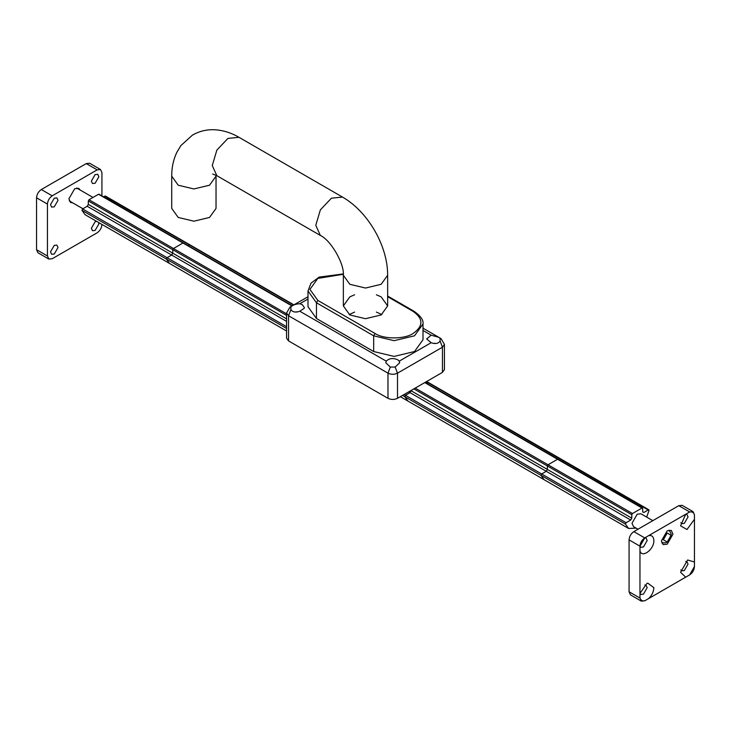 <?xml version="1.0" encoding="UTF-8"?>
<svg xmlns="http://www.w3.org/2000/svg" width="731" height="731" viewBox="0 0 731 731"><rect width="100%" height="100%" fill="white"/><g stroke="black" fill="none" stroke-linecap="round" stroke-linejoin="round"><path stroke-width="1.1" d="M435.603 343.451L434.132 343.296M440.108 341.103C438.216 343.652 435.247 344.182 431.189 342.702L426.666 338.946L431.189 335.2L438.509 337.219L440.108 338.316L440.108 341.103L442.456 347.207L444.43 344.456L441.058 338.617L423.002 328.182M394.795 367.053L390.683 367.053M390.327 367.053L385.804 362.795L386.242 361.151C389.148 358.3 392.949 357.825 397.646 359.707L399.245 361.151L399.674 362.795L395.16 367.053L390.327 367.053L387.978 373.157C391.149 374.647 394.329 374.647 397.509 373.157L395.16 367.053M296.868 311.835L295.397 311.991M290.892 306.856C292.784 304.991 295.753 303.95 299.811 303.74L302.296 304.663L304.334 307.495L304.169 308.345L299.811 311.242C295.753 312.722 292.784 312.192 290.892 309.642L290.892 306.856L289.942 307.157L286.57 312.996L288.544 315.746L290.892 309.642M286.57 312.996L286.57 338.161L288.544 340.911L387.978 398.322C391.149 399.811 394.329 399.811 397.509 398.322L442.456 372.371L444.43 369.621L444.43 344.456M216.029 176.162L216.029 208.408L209.541 217.445L193.879 221.191L178.209 217.445L171.721 208.408L171.721 176.162L178.209 185.208L193.879 188.954L209.541 185.208L216.029 176.162L216.047 175.248M376.401 294.785L381.162 296.877L387.649 305.923L381.162 314.96L365.5 318.707L349.838 314.96L343.351 305.923L349.838 296.877L354.599 294.785M354.599 312.082L349.18 314.568M381.82 314.568L376.401 312.082M423.002 324.007L423.002 339.732L414.532 351.529L394.1 356.417L373.669 351.529L316.468 318.506L307.998 306.709L307.998 290.975L316.468 302.771L373.669 335.803L394.1 340.692L414.532 335.803L423.002 324.007C423.669 320.233 420.718 316.002 414.139 311.333L413.17 311.424C423.459 318.762 423.459 326.108 413.17 333.446C404.59 339.385 383.62 339.385 375.03 333.446L373.669 335.803L373.669 351.529M426.401 383.218L427.726 382.45L428.384 383.071L427.726 382.45L426.401 383.218M636.18 528.166L628.578 528.467L544.129 479.71L540.986 475.342L544.129 479.71L407.916 401.063L404.782 396.695L405.431 395.316L410.045 392.657L411.133 390.455L410.045 392.657L405.431 395.316L404.782 396.695L407.916 401.063L400.332 396.695M628.578 528.467L625.444 524.09L626.101 522.72L630.707 520.052L631.794 518.169L631.794 514.706L632.479 513.527L548.031 464.77L557.561 459.269L558.237 459.662L557.561 459.269L548.031 464.77L547.345 465.949L548.022 464.77L415.217 388.097M562.614 461.855L563.939 461.087L564.597 461.709L563.939 461.087L562.614 461.855M625.444 524.09L540.995 475.333L541.644 473.962L546.249 471.303L547.345 469.412L547.345 465.949L547.345 469.412L546.258 471.294L541.644 473.962L540.995 475.333L402.553 395.407M99.206 194.647L98.521 194.254L88.99 199.755L88.305 200.934L172.754 249.691L172.763 253.154L171.666 255.046L167.061 257.705L166.403 259.076L169.537 263.452L166.403 259.085L167.061 257.705L171.666 255.046L172.754 253.154L172.754 249.691L173.439 248.513L172.763 249.691L286.57 315.399M98.521 194.254L182.969 243.012L173.439 248.513L182.969 243.012L183.655 243.405L182.978 243.012L292.016 305.96M105.556 196.694L189.356 244.83L188.022 245.598L189.356 244.83L293.624 305.028M671.085 535.275L667.211 542L663.328 539.752L667.211 533.036L671.085 535.275L671.085 533.703L669.112 530.103M661.738 542.868L665.85 542.786L667.211 542M637.999 529.217L633.53 526.64L631.995 523.241L637.24 514.158L640.95 513.792L652.829 520.655M632.479 513.527L642.01 508.027L642.695 508.42L642.695 511.874L643.783 512.504L648.388 509.845L649.046 510.466L646.652 517.082M424.757 382.596L642.695 508.42M426.365 381.664L649.046 510.466M642.695 511.874L643.783 512.504L642.695 511.874M88.305 200.934L88.305 204.397L87.217 206.288L82.612 208.947L81.954 210.327L85.088 214.695L286.57 331.015M104.898 196.072L103.574 196.84M661.418 540.858L667.211 530.834L671.305 530.423L672.995 534.169L667.211 544.202L663.118 544.604L661.418 540.858M639.963 550.772L639.963 546.276L644.833 537.852L648.726 535.604C651.933 535.074 653.642 536.7 653.861 540.501C654.282 549.42 641.736 558.694 639.963 550.772L639.963 593.462L646.771 583.603L647.757 583.11L653.861 587.687C653.642 591.735 651.933 595.345 648.726 598.515L644.833 600.763C642.375 601.266 640.758 600.334 639.963 597.958L639.963 593.462L640.795 594.44L643.435 594.175L647.182 587.687L646.085 585.266L644.833 585.028M694.45 514.825L694.45 519.312L686.985 529.518L680.588 525.827L685.696 514.258L689.589 512.011C692.038 511.508 693.664 512.44 694.45 514.825L693.052 511.627L689.589 512.011M680.826 522.692L681.657 523.661L684.298 523.396L688.045 516.908L686.948 514.487L685.696 514.249L648.726 535.604M689.589 574.922L685.696 577.17L680.561 572.282L687.643 560.001L694.45 562.011L694.45 566.498L689.68 574.868C692.559 572.857 694.148 570.107 694.45 566.616L694.45 566.498M680.826 569.878L681.657 570.847L684.298 570.582L688.045 564.094L686.948 561.673L685.696 561.435M629.071 539.871L639.963 546.167L640.795 547.254L643.435 546.989L647.182 540.501L646.085 538.08L644.733 537.906L633.841 531.62C630.963 533.63 629.373 536.38 629.071 539.871L629.071 591.781L630.469 594.86L641.361 601.156L639.963 597.958M644.833 600.763L641.361 601.156M685.696 577.17L648.726 598.515M639.963 546.167C640.265 542.667 641.855 539.917 644.733 537.906M693.052 511.627L682.16 505.331L678.788 505.669L633.841 531.62M694.45 519.312L694.45 562.011M72.716 202.852L70.596 202.524L68.897 198.777L74.69 188.744L78.784 188.342L80.127 190.014M98.603 222.498L98.868 223.942L95.121 230.429L92.471 230.694L91.375 228.264L95.121 221.776L96.501 221.283M100.531 169.537L89.639 163.251L86.267 163.58L41.32 189.53C38.441 191.54 36.852 194.3 36.55 197.79L36.55 249.691L37.948 252.78L48.84 259.076L47.451 255.987L47.451 204.086C47.753 200.586 49.342 197.836 52.212 195.826L97.159 169.875L100.531 169.537L101.929 172.626L101.929 195.899M50.512 204.671L54.258 198.183L56.908 197.918L58.005 200.349L54.258 206.836L51.609 207.101L50.512 204.671M50.512 251.857L54.258 245.369L56.908 245.104L58.005 247.535L54.258 254.022L51.609 254.278L50.512 251.857M91.375 181.078L95.121 174.59L97.771 174.334L98.868 176.756L95.121 183.243L92.471 183.508L91.375 181.078M101.929 224.417L101.929 224.527C101.627 228.026 100.037 230.777 97.159 232.787L52.212 258.737L48.84 259.076M299.811 303.74L307.998 299.006M386.242 361.151L299.811 311.242M431.189 342.702L399.245 361.151M423.002 330.467L431.189 335.2M440.108 338.316L441.058 338.617M288.544 340.911L288.544 315.746L387.978 373.157L387.978 398.322M397.509 398.322L397.509 373.157L442.456 347.207L442.456 372.371M343.351 305.923L343.351 275.249L349.838 284.295L365.5 288.041L381.162 284.295L387.649 275.249L387.649 305.923M343.351 275.249C344.493 263.818 330.841 240.179 320.37 235.455L315.783 225.312L320.37 209.87L331.445 198.183L342.519 197.087C367.976 211.588 387.814 245.963 387.649 275.249M320.37 235.455L216.851 175.687L212.264 165.544L216.851 150.111L227.926 138.415L239 137.318L342.519 197.087M375.03 333.446L317.83 300.414L316.468 302.771L316.468 318.506M387.649 296.685L413.17 311.424M317.83 300.414L309.926 289.403L317.83 278.392L343.332 274.28M404.069 394.53L626.101 522.72M408.684 391.871L630.707 520.052M410.859 390.619L631.794 518.169M413.856 388.883L631.794 514.706M286.57 313.827L88.99 199.755M81.954 210.327L286.57 328.457M82.612 208.947L286.57 326.693M87.217 206.288L286.57 321.375M88.305 204.397L286.57 318.862M639.963 598.068L629.071 591.781M678.788 505.669L689.68 511.956M47.451 255.987L36.55 249.691M36.55 197.79L47.451 204.086M86.267 163.58L97.159 169.875M52.212 195.826L41.32 189.53M307.998 296.731L289.942 307.157M216.851 175.687L212.675 174.015M239 137.318C231.745 133.06 224.134 130.566 216.157 129.844C207.705 129.159 199.791 130.913 192.436 135.125L180.913 145.56L176.728 152.523C173.338 159.815 171.666 167.701 171.721 176.162M387.649 296.037L414.139 311.333M343.314 273.915L319.127 277.122L311.022 283.107L307.998 290.975M648.872 509.799L426.648 381.5M642.494 507.972L425.04 382.432M292.29 305.796L99.005 194.208M293.908 304.864L105.383 196.027M76.664 188.004L93.001 197.443M69.244 200.851L82.941 208.755"/></g></svg>
